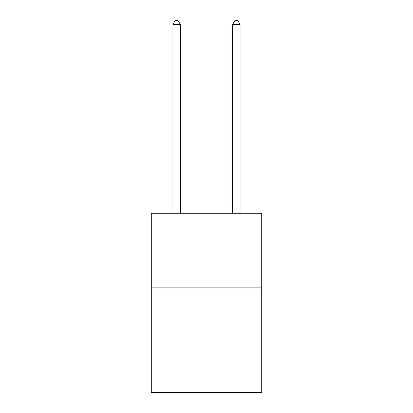 <?xml version="1.0" encoding="UTF-8"?>
<svg xmlns="http://www.w3.org/2000/svg" width="413" height="413" viewBox="0 0 413 413"><rect width="100%" height="100%" fill="white"/><g stroke="black" fill="none" stroke-linecap="round" stroke-linejoin="round"><path stroke-width="0.62" d="M261.723 287.871L261.723 392.35L151.277 392.35L151.277 213.247L261.723 213.247L261.723 287.871L151.277 287.871M180.383 213.247L180.383 24.532L172.918 24.532L172.918 213.247M172.918 24.532L175.158 20.65L178.142 20.65L180.383 24.532M240.082 213.247L240.082 24.532L232.617 24.532L232.617 213.247M232.617 24.532L234.858 20.65L237.842 20.65L240.082 24.532"/></g></svg>
